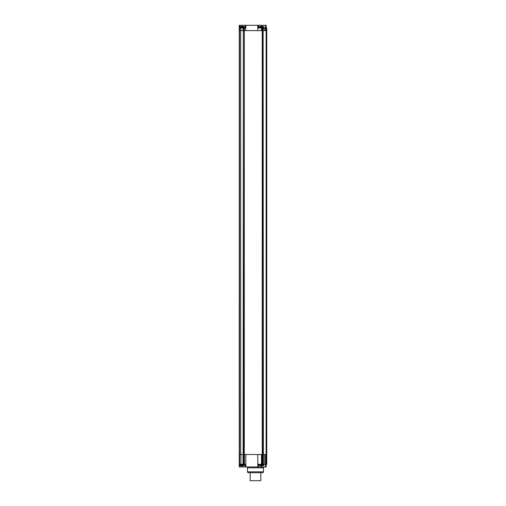 <?xml version="1.0" encoding="UTF-8"?>
<svg xmlns="http://www.w3.org/2000/svg" width="506" height="506" viewBox="0 0 506 506"><rect width="100%" height="100%" fill="white"/><g stroke="black" fill="none" stroke-linecap="round" stroke-linejoin="round"><path stroke-width="0.76" d="M260.464 26.413L262.949 26.413M261.077 26.413L260.622 26.413M258.813 27.963L258.813 25.3L261.697 25.3L261.665 26.413M261.697 27.893L259.483 27.893L259.483 27.153L263.917 27.153L263.917 27.893L261.697 27.893M239.313 30.626L239.243 466.943L239.243 464.28L239.686 464.28L239.686 454.514L243.759 454.514L240.704 454.508L240.704 30.626L239.313 30.626M240.704 454.508L239.559 454.508L239.559 27.963L245.714 27.963L245.72 25.3L245.056 25.3L245.056 27.963M240.926 27.963L240.926 30.626L244.379 30.626L244.379 27.963M266.751 464.28L266.428 464.28L266.428 454.514L266.751 454.514L266.757 464.28L266.763 454.508L243.759 454.508L257.788 454.514L257.788 466.943L245.808 466.943L245.808 454.514M251.805 30.626L245.808 30.626L257.794 30.626L257.794 25.3L258.813 25.3M262.234 454.508L262.228 30.626L265.701 30.626L265.701 27.963L266.757 27.963L266.757 454.514L266.763 30.626L265.701 30.626M263.139 454.508L263.133 30.626L263.373 454.508M266.428 464.28L263.411 464.28L263.411 454.514L266.112 454.514L266.112 30.626M239.559 464.28L239.313 454.508L239.686 454.514M243.152 454.508L243.405 27.963M245.056 464.28L245.056 466.943L245.72 466.943L245.714 464.28L244.082 464.28L244.29 30.626L244.29 454.508M262 27.963L262 30.626L261.469 30.626L261.469 27.963L262.152 27.963L262.412 30.626L262.412 454.508L263.411 454.514M240.692 26.413L239.952 27.153L239.952 25.3L239.243 25.3L239.237 27.963L239.559 27.963M239.237 464.28L239.243 25.3M240.926 30.626L240.704 27.963M262.152 27.963L265.701 27.963M263.411 27.963L263.411 30.626M266.428 30.626L266.428 27.963M261.697 25.3L266.137 25.3L266.137 27.963L266.137 25.3M258.142 25.3L258.142 27.963L261.469 27.963M261.469 30.626L257.794 30.626M244.379 30.626L245.808 30.626L245.808 25.3L257.794 25.3M239.952 25.3L245.043 25.3M245.808 25.3L245.056 25.3M262.728 30.626L262.424 27.963M243.759 30.626L243.405 30.626M245.808 466.943L239.243 466.943M244.082 464.28L239.686 464.28M240.926 464.28L240.926 454.514M261.469 464.28L261.469 454.514L262 454.514L262 464.28L258.104 464.28L257.788 466.943M263.411 464.28L262 464.28M262 454.514L262.424 454.514L262.424 464.28M266.112 454.514L266.428 454.514M266.137 466.943L266.137 464.28L266.137 466.943L258.104 466.943M258.813 466.943L258.813 464.28L258.813 466.943M257.788 454.514L261.469 454.514M248.383 472.712L250.16 472.712L250.16 480.7L260.811 480.7L260.811 472.712L262.589 472.712L248.383 472.712A0.885 0.885 0 0 1 247.497 471.826L247.497 467.829A0.885 0.885 0 0 0 246.612 466.943L251.798 466.943M262.589 472.712A0.885 0.885 0 0 0 263.474 471.826L247.497 471.826M264.366 466.943A0.885 0.885 0 0 0 263.474 467.829L247.497 467.829M259.47 466.943L260.982 466.943M263.114 464.28L263.114 454.514M240.932 26.413L243.418 26.413M241.545 26.413L241.09 26.413M242.172 25.3L242.14 26.413M242.172 27.893L239.952 27.893L239.952 27.153L244.392 27.153L244.392 27.893L242.172 27.893M262.886 465.824L260.394 465.824L260.394 465.084L260.394 465.805M261.956 465.084L261.735 465.824M261.336 465.824L260.464 465.824M261.444 465.824L261.444 465.084M261.697 466.943L261.513 465.824M262.323 465.824L262.728 465.824M263.917 465.084L259.483 465.084L259.483 464.344L263.917 464.344L263.917 465.084M243.354 465.824L240.869 465.824L240.869 465.084L240.869 465.805M242.425 465.084L242.203 465.824M241.811 465.824L240.932 465.824M241.919 465.824L241.919 465.084M242.172 466.943L241.982 465.824M242.791 465.824L243.196 465.824M244.392 465.084L239.952 465.084L239.952 464.344L244.392 464.344L244.392 465.084M243.373 454.508L243.373 30.626M239.686 27.963L239.686 30.626M243.07 27.963L243.07 30.626M244.082 30.626L244.082 27.963M263.114 27.963L263.114 30.626M264.733 27.963L264.733 30.626M265.429 25.3L265.429 27.963M240.129 466.943L240.129 465.084M244.379 454.514L244.379 464.28M243.405 464.28L243.405 454.514M243.07 464.28L243.07 454.514M262.152 454.514L262.152 464.28M264.733 464.28L264.733 454.514M265.701 464.28L265.701 454.514M265.429 464.28L265.429 466.943M260.622 465.71L260.622 465.084M262.728 465.084L262.728 465.672M241.09 465.71L241.09 465.084M243.196 465.084L243.196 465.672M263.917 27.153L263.177 26.413M259.483 27.153L260.223 26.413M263.474 471.826L263.474 467.829M244.392 27.153L243.652 26.413M262.437 465.084L263.177 465.824M260.963 465.084L260.223 465.824M242.912 465.084L243.652 465.824M241.432 465.084L240.692 465.824"/></g></svg>

